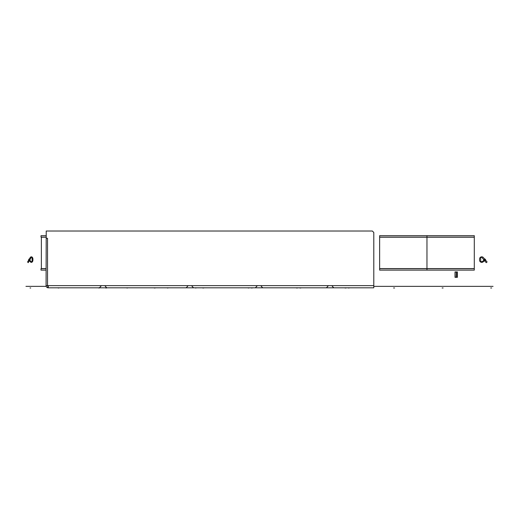 <?xml version="1.0" encoding="UTF-8"?>
<svg xmlns="http://www.w3.org/2000/svg" width="519" height="519" viewBox="0 0 519 519"><rect width="100%" height="100%" fill="white"/><g stroke="black" fill="none" stroke-linecap="round" stroke-linejoin="round"><path stroke-width="0.78" d="M46.223 231.013L372.331 231.013L373.79 232.473L373.79 287.818L48.261 287.818A2.186 2.186 0 0 1 46.081 285.632L47.534 285.632L47.534 238.299L46.223 238.299L46.223 231.013L46.081 285.632M48.261 286.358A0.727 0.727 0 0 1 47.534 285.632L48.261 285.632L48.261 287.818M474.295 268.667L474.295 270.12L379.629 270.12L379.629 235.678L474.295 235.678L474.295 268.667L379.629 268.667M474.295 268.576L379.629 268.576M474.295 237.222L379.629 237.222M474.295 237.131L379.629 237.131M457.382 277.328L455.02 277.328L455.02 271.911L457.382 271.911L457.382 277.328L456.344 277.165L456.344 272.066L457.213 272.073L457.213 277.159M455.02 277.328L456.344 277.165M455.02 271.911L455.182 277.165M456.344 272.066L455.182 272.066M46.081 235.678L41.014 235.678L41.014 237.131L41.371 237.222L41.371 268.576L41.014 268.667L41.014 270.12L46.081 270.12M41.014 268.667L46.081 268.667M41.371 268.576L46.081 268.576M41.371 237.222L46.081 237.222M41.014 237.131L46.081 237.131M105.649 287.987L106.635 287.987M154.201 287.987L155.187 287.987M202.754 287.987L203.74 287.987M251.306 287.987L252.286 287.987M299.859 287.987L300.838 287.987M348.411 287.987L349.118 287.987M426.962 270.12L426.962 235.678M482.462 261.472L485.064 259.052L485.648 259.747L483.17 261.836A2.186 2.186 0 0 1 479.575 260.162L479.575 259.026A2.186 2.186 0 0 1 483.436 257.619L484.532 258.929L483.695 259.63L481.956 257.554L483.695 259.63L484.532 258.929L483.436 257.619A2.186 2.186 0 0 0 479.575 259.026L479.575 260.162A2.186 2.186 0 0 0 483.17 261.836L485.648 259.747L485.064 259.052L482.462 261.472A1.09 1.09 0 0 1 480.672 260.635L480.672 258.027A0.727 0.727 0 0 1 481.956 257.554A0.727 0.727 0 0 0 480.672 258.027L480.672 260.635A1.09 1.09 0 0 0 482.462 261.472M485.68 260.298L487.082 261.965L486.245 262.672L484.843 260.999L485.68 260.298L484.843 260.999L486.245 262.672L487.082 261.965L485.68 260.298M493.05 286.358L373.79 286.358M491.662 287.987L490.676 287.987M443.109 287.987L442.13 287.987M394.563 287.987L393.577 287.987M346.011 287.987L345.031 287.987M297.458 287.987L296.479 287.987M248.906 287.987L248.199 287.987M30.861 261.472L29.019 259.052L28.61 259.747L30.361 261.836A2.186 1.544 -90 0 0 32.009 262.14A2.186 1.544 -90 0 0 32.905 260.162L32.905 259.026A2.186 1.544 -90 0 0 31.886 256.97A2.186 1.544 -90 0 0 30.173 257.619L29.395 258.929L29.992 259.63L31.218 257.554L29.992 259.63L29.395 258.929L30.173 257.619A2.186 1.544 90 0 1 31.886 256.97A2.186 1.544 90 0 1 32.905 259.026L32.905 260.162A2.186 1.544 90 0 1 32.009 262.14A2.186 1.544 90 0 1 30.361 261.836L28.61 259.747L29.019 259.052L30.861 261.472A1.09 0.772 -90 0 0 32.133 260.635L32.133 258.027A0.727 0.513 -90 0 0 31.218 257.554A0.727 0.513 -90 0 1 32.133 258.027L32.133 260.635A1.09 0.772 -90 0 1 30.861 261.472M28.584 260.298L27.591 261.965L28.188 262.672L29.181 260.999L28.584 260.298L29.181 260.999L28.188 262.672L27.591 261.965L28.584 260.298M25.95 286.358L46.204 286.358M30.018 287.987L30.718 287.987M58.173 287.987L58.868 287.987M98.681 287.987L99.376 287.987M126.837 287.987L127.525 287.987M167.345 287.987L168.039 287.987M195.494 287.987L196 287.987M47.534 287.695L48.02 286.319M373.79 285.632L48.261 285.632M327.911 286.287L326.38 287.818M332.277 286.287L333.808 287.818M256.853 286.287L255.322 287.818M261.219 286.287L262.75 287.818M187.67 286.287L186.139 287.818M192.036 286.287L193.568 287.818M100.907 286.287L99.376 287.818M105.273 286.287L106.804 287.818"/></g></svg>
